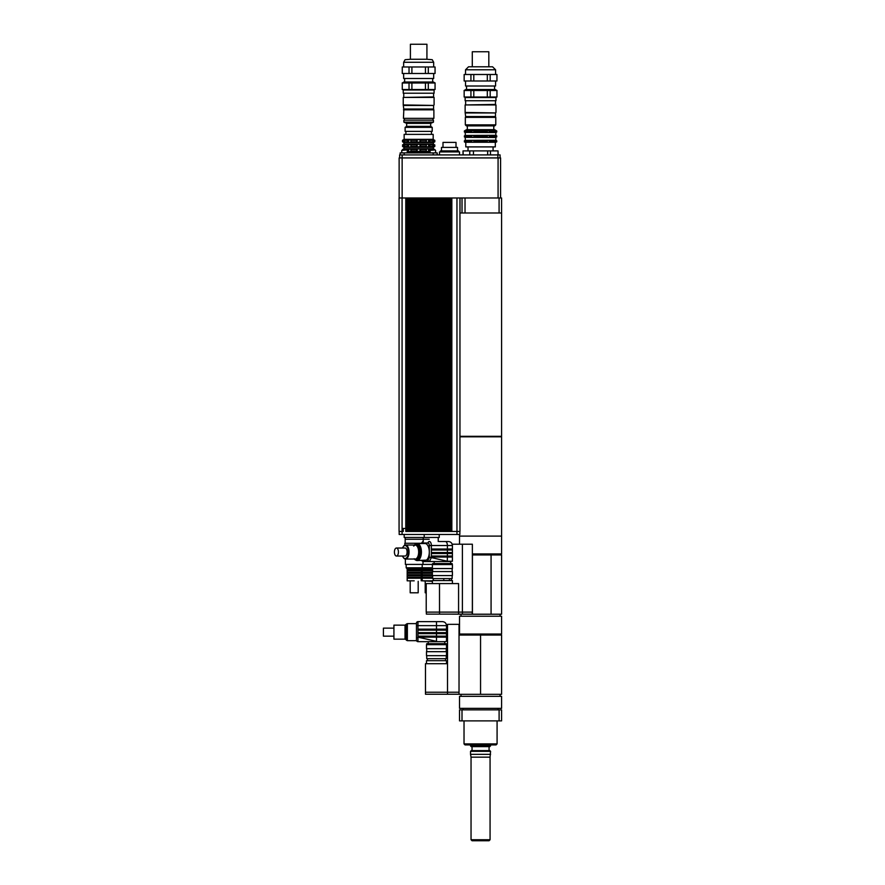 <?xml version="1.0" encoding="UTF-8"?>
<svg xmlns="http://www.w3.org/2000/svg" width="885" height="885" viewBox="0 0 885 885"><rect width="100%" height="100%" fill="white"/><g stroke="black" fill="none" stroke-linecap="round" stroke-linejoin="round"><path stroke-width="1.33" d="M499.107 720.877L501.585 720.877L501.585 709.858L499.107 709.858L499.107 720.877L462.003 720.877L462.003 709.858L499.107 709.858M462.003 709.858L459.525 709.858L459.525 720.877L462.003 720.877M471.041 839.743L472.048 840.75L489.062 840.75L490.069 839.743L471.041 839.743L471.041 757.162L490.069 757.162L490.567 751.321L470.543 751.321L470.543 754.33L490.567 754.33M464.028 743.909L465.034 744.916L496.076 744.916L497.082 743.909L464.028 743.909L464.028 720.877M480.555 708.354L501.585 708.354L501.585 696.34L459.525 696.34L459.525 708.354L480.555 708.354M470.543 751.321L471.24 750.624L489.87 750.624L490.567 751.321M490.567 745.911L470.543 745.911L471.24 746.619L489.87 746.619L490.567 744.916M427.477 660.686L427.477 658.683M446.505 663.695L446.505 660.686L426.481 660.686L426.481 663.695M459.027 694.238L425.486 694.238L425.486 692.236L459.027 692.236M447.522 694.238L447.511 624.334L459.027 624.334L459.027 694.338L501.585 694.338L501.585 635.054L459.027 635.054M447.511 663.695L425.475 663.695L425.475 692.236M460.521 634.047L460.521 635.054M459.525 634.047L501.585 634.047L501.585 616.225L459.525 616.225L459.525 634.047M500.08 696.34L500.08 694.338M472.236 612.121L472.236 614.124L426.36 614.124L426.36 612.121M439.491 583.58L458.574 583.58L458.574 612.121L426.216 612.121L426.216 583.58L439.491 583.58L439.524 614.124M462.435 614.124L462.435 612.121L458.574 612.121L458.607 614.124M443.794 580.571L443.794 578.569M449.403 580.571L449.403 578.569M452.412 583.58L452.412 580.571L432.378 580.571L432.378 583.58M472.369 553.933L501.585 553.933L501.585 536.111L459.525 536.111L501.585 536.111L501.585 436.814L459.957 436.814M472.424 614.223L501.585 614.223L501.585 554.939L472.424 554.939L472.424 614.223L451.394 614.124M462.401 544.22L472.369 544.22L472.369 612.121L462.401 612.121L462.401 544.22L452.191 544.22M423.207 537.46L423.207 539.264L405.175 539.264L429.214 539.264M438.23 537.46L438.23 541.52M404.18 534.463L404.18 537.46L439.226 537.46L439.226 534.463M424.203 534.463L424.203 537.46M402.963 531.454L402.963 528.445L405.784 528.445L405.784 197.975L399.069 197.975L399.069 531.454L403.25 531.454L403.25 528.445M405.784 528.445L405.784 531.454L450.941 531.454L450.941 197.975L449.79 197.975L449.79 531.454M456.018 147.397L456.018 142.397L442.998 142.397L442.998 147.397M457.523 150.904L457.523 147.397L441.493 147.397L441.493 150.904M458.519 151.91L458.519 150.904L440.498 150.904L440.498 151.91M459.525 154.908L459.525 151.91L439.491 151.91L439.491 154.908M493.078 146.899L493.078 150.904L490.456 150.904L490.456 154.908M487.657 154.908L487.657 150.904L473.453 150.904L473.453 154.908M498.034 154.908L498.034 150.904L492.414 150.904M483.099 150.904L478.011 150.904M498.034 150.904L498.078 154.908M487.657 150.904L490.456 150.904M463.032 154.908L463.032 150.904L463.198 154.908M469.78 154.908L469.78 150.904L463.198 150.904M469.78 150.904L473.453 150.904M406.757 149.908L401.746 150.406L406.757 149.908M435.077 149.908L430.077 150.406L435.077 149.908M430.077 152.906L430.077 150.406M405.894 134.376L405.894 131.378M404.146 139.343L404.146 134.376L433.185 134.376L433.185 139.343L404.146 139.343L402.52 140.284L402.52 141.788L404.81 142.397L404.036 141.788L404.81 139.675L402.797 140.284L402.797 141.788M430.077 151.91L407.255 151.91M417.178 151.689L420.64 151.081L420.054 148.968L417.178 148.979L416.603 149.576L417.178 151.689L417.178 148.979M416.603 151.081L410.839 151.081L410.961 148.968L407.587 149.576L407.587 151.081L408.627 151.689L410.961 151.7L410.839 151.081M430.077 151.081L428.628 148.968L426.293 148.979L426.293 151.689L429.679 151.081M426.404 151.081L420.64 151.081M416.603 149.576L410.839 149.576M426.404 149.576L420.64 149.576M403.947 144.321L404.843 144.332L402.797 144.93L402.52 146.434L403.947 147.253L433.384 147.253L433.384 148.757L434.812 149.576L432.488 148.979L433.252 149.908M433.252 149.576L429.679 149.576M403.947 148.968L404.843 148.979L402.797 149.908M417.178 147.043L420.64 146.434L420.054 144.321L417.178 144.332L416.603 144.93L417.178 147.043L417.178 144.332M416.603 146.434L410.839 146.434L410.961 144.321L407.587 144.93L407.587 146.434L408.627 147.043L410.961 147.043L410.839 146.434M407.587 146.434L404.036 146.434L404.81 144.321M402.797 146.434L403.914 147.043L404.81 147.043L404.036 146.434M404.843 147.043L403.947 147.043M433.418 147.043L432.522 147.043M433.384 147.253L434.812 146.434L434.513 144.93L432.488 144.332L433.252 144.93L432.488 147.043L434.513 146.434M433.252 146.434L429.679 146.434L429.679 144.93L428.628 144.321L426.293 144.332L426.293 147.043L429.679 146.434M426.404 146.434L420.64 146.434M416.603 144.93L410.839 144.93M426.404 144.93L420.64 144.93M433.252 144.93L429.679 144.93M402.52 141.788L403.947 142.607L433.384 142.607L433.384 144.111L434.513 144.93M402.797 144.93L402.52 146.434M417.178 142.397L420.64 141.788L420.054 139.675L417.178 139.675L416.603 140.284L417.178 142.397L417.178 139.675M416.603 141.788L410.839 141.788L410.961 139.675L407.587 140.284L407.587 141.788L408.627 142.397L410.961 142.397L410.839 141.788M407.587 141.788L404.036 141.788M404.843 142.397L403.947 142.397M433.418 142.397L432.522 142.397M433.384 142.607L434.812 141.788L434.513 140.284L432.488 139.675L433.252 140.284L432.488 142.397L434.513 141.788M433.252 141.788L429.679 141.788L429.679 140.284L428.628 139.675L426.293 139.675L426.293 142.397L429.679 141.788M426.404 141.788L420.64 141.788M416.603 140.284L410.839 140.284M426.404 140.284L420.64 140.284M433.252 140.284L429.679 140.284M433.185 139.343L434.513 140.284M407.587 149.576L404.036 149.576L404.81 148.968M407.587 144.93L404.036 144.93M407.587 140.284L404.036 140.284M433.384 148.757L403.947 148.757L402.52 149.576M432.522 148.968L433.418 148.979M433.384 144.111L403.947 144.111L402.52 144.93M432.522 144.321L433.418 144.332M432.522 139.675L433.418 139.675M403.947 139.675L404.843 139.675M408.627 139.675L408.627 142.397M408.627 144.332L408.627 147.043M408.627 148.979L408.627 151.689M403.914 139.675L403.914 142.397M403.914 144.332L403.914 147.043M403.914 148.979L403.914 149.908M433.384 144.321L433.384 147.043M433.384 139.675L433.384 142.397M433.384 148.968L433.384 149.908M428.628 144.321L428.628 147.043M428.628 139.675L428.628 142.397M428.628 148.968L428.628 151.7M420.054 144.321L420.054 147.043M420.054 139.675L420.054 142.397M420.054 148.968L420.054 151.7M437.19 154.908L437.19 152.906L400.142 152.906L400.142 154.908M433.174 154.908L433.174 152.906M404.157 154.908L404.157 152.906M450.941 197.975L451.848 197.975L451.848 531.454L459.957 531.454L459.957 197.975M405.784 197.975L406.68 197.975L406.68 531.454M407.83 531.454L407.83 197.975L408.737 197.975L408.737 531.454M409.888 531.454L409.888 197.975L410.784 197.975L410.784 531.454M411.934 531.454L411.934 197.975L412.841 197.975L412.841 531.454M413.992 531.454L413.992 197.975L414.888 197.975L414.888 531.454M416.05 531.454L416.05 197.975L416.946 197.975L416.946 531.454M418.096 531.454L418.096 197.975L419.003 197.975L419.003 531.454M420.154 531.454L420.154 197.975L421.05 197.975L421.05 531.454M422.2 531.454L422.2 197.975L423.107 197.975L423.107 531.454M424.258 531.454L424.258 197.975L425.154 197.975L425.154 531.454M426.305 531.454L426.305 197.975L427.212 197.975L427.212 531.454M428.362 531.454L428.362 197.975L429.269 197.975L429.269 531.454M430.42 531.454L430.42 197.975L431.316 197.975L431.316 531.454M432.466 531.454L432.466 197.975L433.373 197.975L433.373 531.454M434.524 531.454L434.524 197.975L435.42 197.975L435.42 531.454M436.57 531.454L436.57 197.975L437.478 197.975L437.478 531.454M438.628 531.454L438.628 197.975L439.524 197.975L439.524 531.454M440.686 531.454L440.686 197.975L441.582 197.975L441.582 531.454M442.732 531.454L442.732 197.975L443.639 197.975L443.639 531.454M444.79 531.454L444.79 197.975L445.686 197.975L445.686 531.454M446.837 531.454L446.837 197.975L447.744 197.975L447.744 531.454M448.894 531.454L448.894 197.975L449.79 197.975M448.894 197.975L447.744 197.975M446.837 197.975L445.686 197.975M444.79 197.975L443.639 197.975M442.732 197.975L441.582 197.975M440.686 197.975L439.524 197.975M438.628 197.975L437.478 197.975M436.57 197.975L435.42 197.975M434.524 197.975L433.373 197.975M432.466 197.975L431.316 197.975M430.42 197.975L429.269 197.975M428.362 197.975L427.212 197.975M426.305 197.975L425.154 197.975M424.258 197.975L423.107 197.975M422.2 197.975L421.05 197.975M420.154 197.975L419.003 197.975M418.096 197.975L416.946 197.975M416.05 197.975L414.888 197.975M413.992 197.975L412.841 197.975M411.934 197.975L410.784 197.975M409.888 197.975L408.737 197.975M407.83 197.975L406.68 197.975M450.941 531.454L451.848 531.454M459.957 212.997L501.585 212.997L501.585 197.975L451.848 197.975M399.168 531.454L399.168 534.463L459.857 534.463L459.857 531.454M500.08 157.917L500.08 154.908L399.633 154.908L399.633 157.917L399.633 154.908M497.868 157.917L497.868 154.908M399.135 197.975L399.135 157.917L399.135 197.975M500.589 197.975L500.589 157.917L399.135 157.917M498.078 197.975L498.078 157.917M499.085 197.975L499.085 212.997M460.023 197.975L460.023 212.997M462.025 197.975L462.025 212.997M501.585 212.997L501.585 436.316L459.957 436.316M393.427 628.14L383.415 628.14L383.415 636.16L393.427 636.16M393.925 625.142L393.925 639.158L393.925 625.142L405.031 625.142L406.658 623.925L406.658 640.364L405.739 639.457L405.739 624.843M446.505 629.147L417.963 629.147L417.963 630.142L446.505 630.142L446.505 625.64C446.272 623.206 444.934 621.867 442.5 621.635L417.963 621.635A1.504 1.504 0 0 0 416.459 623.14L416.459 640.165A1.504 1.504 0 0 0 417.963 641.658A1.504 1.504 0 0 1 416.459 640.165M446.505 632.653L417.963 632.653L417.963 633.649L446.505 633.649L446.505 630.142M444.757 643.66L444.757 641.658L446.505 641.359L446.505 637.156L417.963 637.156L417.963 636.16L446.505 636.16L446.505 633.649M416.547 640.663L407.365 640.663L407.365 623.637L406.658 623.925M417.963 637.156L436.493 641.359C449.414 641.359 449.414 641.359 436.493 641.359C449.414 641.359 449.414 641.359 436.493 641.359L436.493 641.658C449.027 641.658 449.027 641.658 436.493 641.658L417.963 641.658L417.963 637.709L416.459 637.709L416.459 625.64L446.505 625.64M444.757 641.658L428.229 641.658L428.229 643.66M426.725 655.685L426.725 658.683L446.25 658.683L446.25 655.685M426.481 655.685L446.505 655.685L446.505 651.681L426.481 651.681L426.481 655.685M426.725 651.681L426.725 648.672M426.481 648.672L446.505 648.672L446.505 644.667L426.481 644.667L426.481 648.672M426.725 644.667L426.725 643.66L446.25 643.66L446.25 644.667M421.028 543.268L404.832 543.268L404.832 545.171M432.632 564.409L405.385 564.409L405.385 559.032M414.191 580.825L407.177 580.825L414.191 580.825M421.205 580.825L421.205 578.226L407.177 578.226L407.177 580.825M432.378 567.805L406.182 567.805L406.182 564.409M422.2 564.409L422.2 567.805L421.205 568.812L407.177 568.812L406.182 567.805M421.205 568.812L421.205 569.708L407.177 569.708L407.177 578.226M421.205 569.708L421.205 570.714L407.177 570.714M421.205 570.714L421.205 572.208L407.177 572.208M421.205 572.208L421.205 573.214L407.177 573.214M421.205 573.214L421.205 574.719L407.177 574.719M421.205 574.719L421.205 575.715L407.177 575.715M421.205 575.715L421.205 577.219L407.177 577.219M418.196 581.323L418.196 592.795L410.186 592.795L410.186 581.323M433.584 105.437L403.239 104.939L403.748 109.043L433.584 109.043L433.584 105.437L403.748 105.437M433.584 93.224L433.584 96.93L403.239 97.427L434.092 97.427L434.092 104.939M426.924 44.25L410.408 44.25L410.408 59.273L426.924 59.273L426.924 44.25M425.431 66.983L425.431 73.488L411.901 73.488L411.901 66.983L435.055 66.983L435.055 73.488L428.296 73.488L428.296 66.983M409.036 66.983L409.036 73.488L402.277 73.488L402.277 66.983L411.901 66.983M425.431 83.002L425.431 89.518L411.901 89.518L411.901 83.002L435.055 83.002L435.055 89.518L428.296 89.518L428.296 83.002M409.036 83.002L409.036 89.518L402.277 89.518L402.277 83.002L411.901 83.002M411.901 89.518L409.036 89.518M402.277 89.518L402.277 83.002M435.055 83.002L435.055 89.518M428.296 89.518L425.431 89.518M433.683 73.488L433.683 78.499L403.648 78.499L403.648 73.488M435.055 66.983L435.055 73.488M402.277 73.488L402.277 66.983M411.901 73.488L409.036 73.488M428.296 73.488L425.431 73.488M435.143 83.002L433.407 82.006L403.925 82.006L402.188 83.002M418.66 90.016L403.239 90.016L403.239 93.224L434.092 93.224L434.092 90.016L418.66 90.016M433.882 109.84L403.848 109.441L403.438 118.358L433.882 118.358L433.882 109.84L403.438 109.84M418.66 120.161L403.892 120.161L403.892 122.163L433.44 122.163L433.44 120.161L418.66 120.161M433.44 122.163L430.685 123.369L406.646 123.369L403.892 122.163M430.685 123.369L430.685 126.367L406.646 126.367L405.12 127.374L405.12 131.378L432.212 131.378L432.212 127.374L405.12 127.374M495.478 112.948L465.134 112.45L465.632 116.554L495.478 116.554L495.478 112.948L465.632 112.948M495.478 100.735L495.478 104.441L465.134 104.939L495.976 104.939L495.976 112.45M488.819 66.784L488.819 51.761L472.291 51.761L472.291 66.784M489.405 142.231L487.237 142.231L487.237 140.416L489.405 140.416L489.958 141.821L489.405 142.231L489.405 140.416M489.405 137.308L487.237 137.308L487.237 135.494L489.405 135.494L489.958 136.898L489.405 137.308L489.405 135.494M487.237 132.385L487.237 130.571L489.958 130.969L489.405 132.385L487.237 132.385M489.405 132.385L489.405 130.571M494.626 142.231L493.376 142.231L493.376 140.416L495.334 140.826L495.334 141.821L494.626 142.231L494.626 140.416M494.626 137.308L493.376 137.308L493.376 135.494L495.334 135.903L495.334 136.898L494.626 137.308L494.626 135.494M493.376 132.385L493.376 130.571L495.334 130.969L495.334 131.976L493.376 132.385M494.626 132.385L494.626 130.571M496.076 142.231L496.762 140.826L496.762 141.821L495.334 141.821M496.076 140.416L496.762 140.826L495.334 140.826M496.076 137.308L496.762 135.903L496.762 136.898L495.334 136.898M496.076 135.494L496.762 135.903L495.334 135.903M496.076 132.385L496.762 131.976L496.076 130.571M495.334 130.969L496.762 130.969L496.762 131.976L495.334 131.976M465.034 142.231L464.348 141.821L465.034 140.416M465.034 137.308L464.348 136.898L465.034 135.494M465.034 132.385L464.348 131.976L465.034 130.571M467.734 142.231L466.483 142.231L466.483 140.416L467.734 140.416L467.734 142.231M467.734 137.308L466.483 137.308L466.483 135.494L467.734 135.494L467.734 137.308M466.483 142.231L465.776 141.821L466.483 140.416M466.483 137.308L465.776 136.898L466.483 135.494M466.483 132.385L465.776 130.969L467.734 130.571L467.734 132.385L466.483 132.385L466.483 130.571M473.873 142.231L471.705 142.231L471.705 140.416L473.873 140.416L473.873 142.231M473.873 137.308L471.705 137.308L471.705 135.494L473.873 135.494L473.873 137.308M471.705 142.231L471.705 140.416M471.705 137.308L471.705 135.494M471.705 132.385L471.152 130.969L473.873 130.571L473.873 132.385L471.705 132.385L471.705 130.571M487.358 130.969L482.059 130.969L481.805 132.385L473.752 131.976M479.05 131.976L479.05 130.969L473.752 130.969M471.152 131.976L467.269 131.976M471.152 130.969L467.269 130.969M465.776 131.976L464.348 131.976M465.776 130.969L464.348 130.969M493.841 131.976L489.958 131.976M493.841 130.969L489.958 130.969M487.358 131.976L482.059 131.976M496.076 130.537L494.571 129.675L466.539 129.675L465.034 130.537M479.05 130.969L482.059 130.969M487.358 135.903L482.059 135.903L481.805 137.308L473.752 136.898M479.05 136.898L479.05 135.903L473.752 135.903M471.152 136.898L467.269 136.898M471.152 135.903L467.269 135.903M465.776 136.898L464.348 136.898M465.776 135.903L464.348 135.903M493.841 136.898L489.958 136.898M493.841 135.903L489.958 135.903M487.358 136.898L482.059 136.898M465.034 132.407L495.832 132.551L495.832 135.316L465.034 135.46M479.05 135.903L482.059 135.903M487.358 140.826L482.059 140.826L481.805 142.231L473.752 141.821M479.05 141.821L479.05 140.826L473.752 140.826M471.152 141.821L467.269 141.821M471.152 140.826L467.269 140.826M465.776 141.821L464.348 141.821M465.776 140.826L464.348 140.826M493.841 141.821L489.958 141.821M493.841 140.826L489.958 140.826M487.358 141.821L482.059 141.821M465.034 137.33L495.832 137.474L495.832 140.25L465.034 140.394M479.05 140.826L482.059 140.826M481.805 142.231L481.805 140.416M479.305 142.231L479.305 140.416M481.805 137.308L481.805 135.494M479.305 137.308L479.305 135.494M481.805 132.385L481.805 130.571M479.305 132.385L479.305 130.571M496.076 142.264L465.034 142.264M480.555 124.862L465.333 124.862L466.34 125.869L494.77 125.869L495.777 124.862L480.555 124.862M465.333 117.351L495.777 117.351L465.333 117.351L465.333 124.862M495.323 142.695L495.323 146.899L465.787 146.899L465.787 142.695M487.314 74.495L487.314 81L473.796 81L473.796 74.495L496.95 74.495L496.95 81L490.179 81L490.179 74.495M470.931 74.495L470.931 81L464.16 81L464.16 74.495L473.796 74.495M487.314 90.513L487.314 97.029L473.796 97.029L473.796 90.513L496.95 90.513L496.95 97.029L490.179 97.029L490.179 90.513M470.931 90.513L470.931 97.029L464.16 97.029L464.16 90.513L473.796 90.513M473.796 97.029L470.931 97.029M464.16 97.029L464.16 90.513M496.95 90.513L496.95 97.029M490.179 97.029L487.314 97.029M495.578 81L495.578 86.011L465.532 86.011L465.532 81M496.95 74.495L496.95 81M464.16 81L464.16 74.495M473.796 81L470.931 81M490.179 81L487.314 81M497.027 90.513L495.29 89.518L465.82 89.518L464.083 90.513M480.555 66.784L468.541 66.784L465.532 69.782L495.578 69.782L492.569 66.784L480.555 66.784M480.555 97.527L465.134 97.527L465.134 100.735L495.976 100.735L495.976 97.527L480.555 97.527M396.425 548.025A4.005 2.002 90 0 1 398.427 552.03A4.005 2.002 90 0 1 396.425 556.034A4.005 2.002 90 0 1 394.422 552.03A4.005 2.002 90 0 1 396.425 548.025L405.098 548.025A4.005 2.002 90 0 1 407.1 552.03A4.005 2.002 90 0 1 405.098 556.034L396.425 556.034M403.372 557.539A7.014 3.507 -90 0 0 403.516 557.76A7.014 3.507 -90 0 0 405.54 559.043A7.014 3.507 -90 0 0 409.036 552.03A7.014 3.507 -90 0 0 405.54 545.027A7.014 3.507 -90 0 0 403.516 546.31A7.014 3.507 -90 0 0 403.372 546.521M402.531 548.025A6.505 3.252 90 0 1 403.228 546.72A6.505 3.252 90 0 1 405.098 545.525A6.505 3.252 90 0 1 408.206 554.01A6.505 3.252 90 0 1 403.228 557.351A6.505 3.252 90 0 1 402.531 556.034M405.54 545.027L415.153 545.027A7.014 3.507 90 0 1 418.66 552.03A7.014 3.507 90 0 1 415.153 559.043L405.54 559.043M421.293 543.523A2.5 1.25 90 0 1 422.045 543.025L428.052 543.025A2.5 1.25 90 0 1 429.302 545.525L431.36 545.525L431.36 550.027L431.36 549.032L452.412 549.032L452.412 545.525C452.169 543.091 450.841 541.753 448.407 541.52L439.391 541.52M421.448 560.548L423.318 561.544L429.38 561.544L431.36 557.594L447.401 561.245L452.412 561.245L452.412 557.041L447.401 557.041L447.401 553.534L431.36 553.534L431.36 557.041L431.36 556.034L452.412 556.034L452.412 553.534L447.401 553.534L447.401 550.027L431.36 550.027L431.36 553.534L431.36 552.539L452.412 552.539L452.412 550.027L447.401 550.027L447.401 545.525L452.412 545.525M428.086 560.05A1.504 1.305 -90 0 0 429.38 561.544L447.257 561.544L447.401 557.041L431.36 557.041L429.302 557.594L428.086 560.05L417.167 560.548A8.507 4.259 -90 0 0 418.605 560.05A8.507 4.259 -90 0 0 421.36 550.57A8.507 4.259 -90 0 0 417.167 543.523A8.507 4.259 -90 0 0 415.861 543.932M414.18 545.326L417.167 543.523L425.054 543.523A8.507 4.259 90 0 1 429.302 552.03A8.507 4.259 90 0 1 426.493 560.05M423.318 561.544A1.504 1.305 -90 0 1 422.09 560.548M447.257 561.544L452.412 561.245M450.653 563.546L450.653 561.544L434.137 561.544L434.137 563.546M432.632 575.571L432.632 578.569L452.158 578.569L452.158 575.571M433.727 575.571L452.412 575.571L452.412 571.566L432.378 571.566L432.378 575.571L433.727 575.571M433.727 568.557L452.412 568.557L452.412 564.553L432.378 564.553L432.378 568.557L433.727 568.557M432.632 564.553L432.632 563.546L452.158 563.546L452.158 564.553M432.378 580.825L422.2 580.825L432.378 581.323M432.632 578.226L422.2 578.226L422.2 580.825M432.632 568.812L421.702 568.303M432.632 569.708L422.2 569.708L422.2 578.226M432.632 570.714L422.2 570.714M432.378 572.208L422.2 572.208M432.378 573.214L422.2 573.214M432.378 574.719L422.2 574.719M432.632 575.715L422.2 575.715M432.632 577.219L422.2 577.219M426.216 592.795L425.209 592.795L425.209 581.323M480.555 694.338L480.555 635.054M491.075 614.223L491.075 554.939M402.078 197.975L402.078 534.463M456.959 197.975L456.959 534.463M402.144 197.975L402.144 154.908M465.034 197.975L465.034 212.997M405.031 625.142L405.031 639.158L393.925 639.158M436.493 621.635L436.493 641.359M417.963 636.16L417.963 633.649M417.963 632.653L417.963 630.142M417.963 629.147L417.963 621.635A1.504 1.504 0 0 0 416.459 623.14M410.408 59.273L405.098 59.704L403.648 62.271L433.683 62.271L432.234 59.704L426.924 59.273M428.052 543.025A1.504 1.305 -90 0 1 429.358 541.52A4.005 2.002 -90 0 1 431.36 545.525L447.401 545.525A4.005 2.002 90 0 0 445.398 541.52M414.733 559.043A7.301 3.651 -90 0 0 419.379 553.07A7.301 3.651 -90 0 0 415.762 544.729A7.301 3.651 -90 0 0 414.733 545.027M414.412 545.027A8.219 4.104 90 0 1 416.558 543.81A8.219 4.104 90 0 1 420.508 554.264A8.219 4.104 90 0 1 414.412 559.043M415.861 560.139A8.507 4.259 -90 0 0 417.167 560.548L414.18 558.745M422.045 543.025A1.504 1.305 -90 0 1 423.351 541.52A4.005 2.002 -90 0 0 421.758 543.091M429.302 545.525L429.302 557.594M490.069 839.743L490.069 757.162M497.082 743.909L497.082 720.877M498.078 709.858L498.078 708.354M463.032 709.858L463.032 708.354M471.041 757.162L470.543 754.33M489.062 750.624L489.062 746.619M472.048 750.624L472.048 746.619M470.543 745.911L470.543 744.916M445.509 660.686L445.509 658.683M500.589 634.047L500.589 635.054M461.03 696.34L461.03 694.338M433.384 580.571L433.384 578.569M451.405 580.571L451.405 578.569M500.589 553.933L500.589 554.939M500.08 616.225L500.08 614.223M461.03 616.225L461.03 614.223M459.525 544.22L459.525 534.463M405.175 537.46L405.175 543.268M468.032 150.904L468.032 146.899M407.255 152.906L407.255 150.406M401.746 152.906L401.746 150.406M435.586 152.906L435.586 150.406M431.438 134.376L431.438 131.378M434.812 144.93L434.812 146.434M434.812 140.284L434.812 141.788M403.947 147.253L403.947 148.757M403.947 142.607L403.947 144.111M446.505 637.156L446.505 636.16M405.739 639.457L405.031 639.158M407.365 640.663L406.658 640.364M416.459 623.637L407.365 623.637M446.25 651.681L446.25 648.672M423.207 539.264L423.207 541.52M422.997 561.521L422.997 564.409M407.177 568.812L407.177 569.708M421.205 578.226L421.205 577.219M403.239 97.427L403.239 104.939M403.648 62.271L403.648 66.983M433.683 62.271L433.683 66.983M404.644 78.499L404.644 82.006M432.688 78.499L432.688 82.006M403.748 93.224L403.748 96.93M404.39 118.358L404.39 120.161M432.931 118.358L432.931 120.161M406.646 123.369L406.646 126.367M430.685 126.367L432.212 127.374M465.134 104.939L465.134 112.45M495.777 117.351L495.777 124.862M465.278 132.551L465.278 135.316M465.278 137.474L465.278 140.25M465.532 69.782L465.532 74.495M495.578 69.782L495.578 74.495M466.539 86.011L466.539 89.518M494.571 86.011L494.571 89.518M465.632 100.735L465.632 104.441M467.335 125.869L467.335 129.675M493.775 125.869L493.775 129.675M452.412 550.027L452.412 549.032M452.412 553.534L452.412 552.539M452.412 557.041L452.412 556.034M413.66 546.067L415.153 545.027M423.351 541.52L420.928 543.523M452.158 571.566L452.158 568.557M432.632 571.566L432.632 568.557M422.2 568.812L422.2 569.708"/></g></svg>
